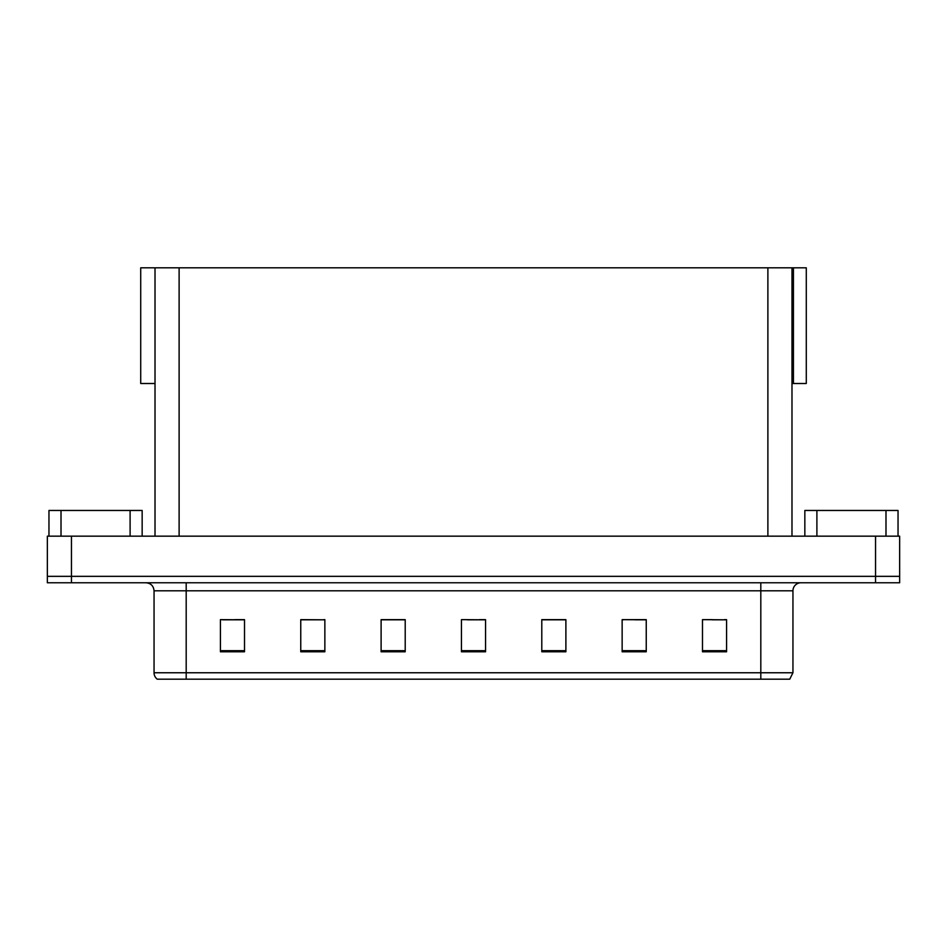 <?xml version="1.0" encoding="UTF-8"?>
<svg xmlns="http://www.w3.org/2000/svg" width="947" height="947" viewBox="0 0 947 947"><rect width="100%" height="100%" fill="white"/><g stroke="black" fill="none" stroke-linecap="round" stroke-linejoin="round"><path stroke-width="1.42" d="M791.988 383.511L806.288 383.511L806.288 267.812L791.988 267.812L791.988 536.168M791.988 267.812L140.712 267.812L140.712 383.511L155.012 383.511M793.432 383.511L793.432 267.812M71.451 582.772L899.65 582.772L899.65 576.344L47.35 576.344L47.35 536.168L71.451 536.168L71.451 576.344L47.35 576.344L47.35 582.772L71.451 582.772L71.451 576.344L899.65 576.344L899.65 536.168L71.451 536.168M155.012 267.812L155.012 536.168M712.286 619.812L726.586 619.812L702.485 619.646L712.286 619.646L702.485 619.646L702.485 651.785L726.586 651.785L726.586 619.646L724.337 619.812M623.268 619.812L622.143 619.646L623.268 619.646L622.143 619.646L622.143 651.785L646.245 651.785L646.245 619.646L622.143 619.646L646.245 619.812M222.663 619.812L244.515 619.812L220.414 619.646L222.663 619.646L220.414 619.646L220.414 651.785L244.515 651.785L244.515 619.646L234.714 619.812M300.755 619.812L324.857 619.812L300.755 619.646L300.755 651.785L324.857 651.785L324.857 619.646L323.732 619.812M467.475 619.812L485.551 619.812L461.449 619.646L467.475 619.646L461.449 619.646L461.449 651.785L485.551 651.785L485.551 619.646L479.525 619.812M645.523 619.812L635.319 619.812M400.711 619.812L390.507 619.812M311.681 619.812L301.477 619.812M556.493 619.812L546.289 619.812M726.586 619.646L724.337 619.646L726.586 619.646M324.857 619.646L323.732 619.646L324.857 619.646M244.515 619.646L234.714 619.646L244.515 619.646M485.551 619.646L479.525 619.646L485.551 619.646M792.947 672.761L789.739 679.188L760.808 679.188L760.808 672.761L792.947 672.761L792.947 590.81A8.038 8.038 0 0 1 800.984 582.772M760.808 679.188L157.261 679.188A8.038 8.038 0 0 1 154.053 672.761L154.053 590.81C153.568 585.921 150.893 583.245 146.016 582.772M565.892 651.785L565.892 619.646L541.791 619.646L541.791 651.785L565.892 651.785M405.209 651.785L405.209 619.646L381.108 619.646L381.108 651.785L405.209 651.785M175.491 679.188L160.872 679.188M746.189 679.188L186.192 679.188L186.192 672.761L760.808 672.761L760.808 590.81L154.053 590.81M405.209 619.812L381.108 619.812M565.892 619.812L541.791 619.812M130.106 536.168L130.106 510.457L61.01 510.457L61.01 536.168M48.96 536.168L48.96 510.457L61.01 510.457M130.106 510.457L142.157 510.457L142.157 536.168M885.99 536.168L885.99 510.457L816.894 510.457L816.894 536.168M804.843 536.168L804.843 510.457L816.894 510.457M885.99 510.457L898.04 510.457L898.04 536.168M875.549 536.168L875.549 582.772M179.113 267.812L179.113 536.168M767.887 267.812L767.887 536.168M760.808 582.772L760.808 590.81L792.947 590.81M154.053 672.761L186.192 672.761L186.192 582.772M485.551 650.672L461.449 650.672M405.209 650.672L381.108 650.672M324.857 650.672L300.755 650.672M244.515 650.672L220.414 650.672M565.892 650.672L541.791 650.672M646.245 650.672L622.143 650.672M726.586 650.672L702.485 650.672"/></g></svg>
